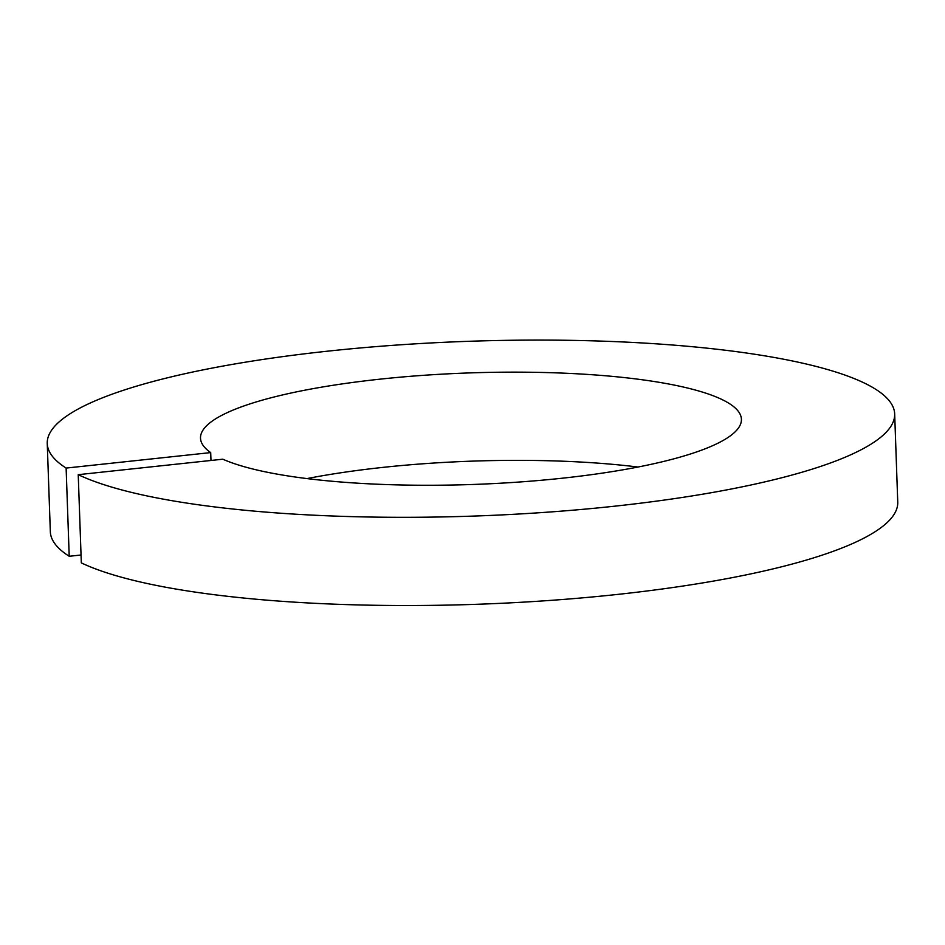<?xml version="1.0" encoding="UTF-8"?>
<svg xmlns="http://www.w3.org/2000/svg" width="945" height="945" viewBox="0 0 945 945"><rect width="100%" height="100%" fill="white"/><g stroke="black" fill="none" stroke-linecap="round" stroke-linejoin="round"><path stroke-width="1.42" d="M81.046 555.01L69.209 556.274L66.126 468.07L210.7 452.596A270.613 55.802 178 0 1 200.505 438.149A270.613 55.802 178 0 1 380.173 379.146A270.613 55.802 178 0 1 741.412 419.261A270.613 55.802 178 0 1 561.743 478.264A270.613 55.802 178 0 1 222.807 459.199L78.234 474.673L81.317 562.889A423.962 87.424 178 0 0 616.27 594.559A423.962 87.424 178 0 0 897.75 502.114L894.667 413.91A423.962 87.424 178 0 1 613.187 506.343A423.962 87.424 178 0 1 78.234 474.673M306.995 478.583A270.613 55.802 178 0 1 383.257 467.35A270.613 55.802 178 0 1 638.005 467.031M210.7 452.596L210.983 460.475M66.126 468.07A423.962 87.424 178 0 1 47.25 443.5A423.962 87.424 178 0 1 328.73 351.056A423.962 87.424 178 0 1 894.667 413.91M69.209 556.274A423.962 87.424 178 0 1 50.333 531.716L47.25 443.5"/></g></svg>
